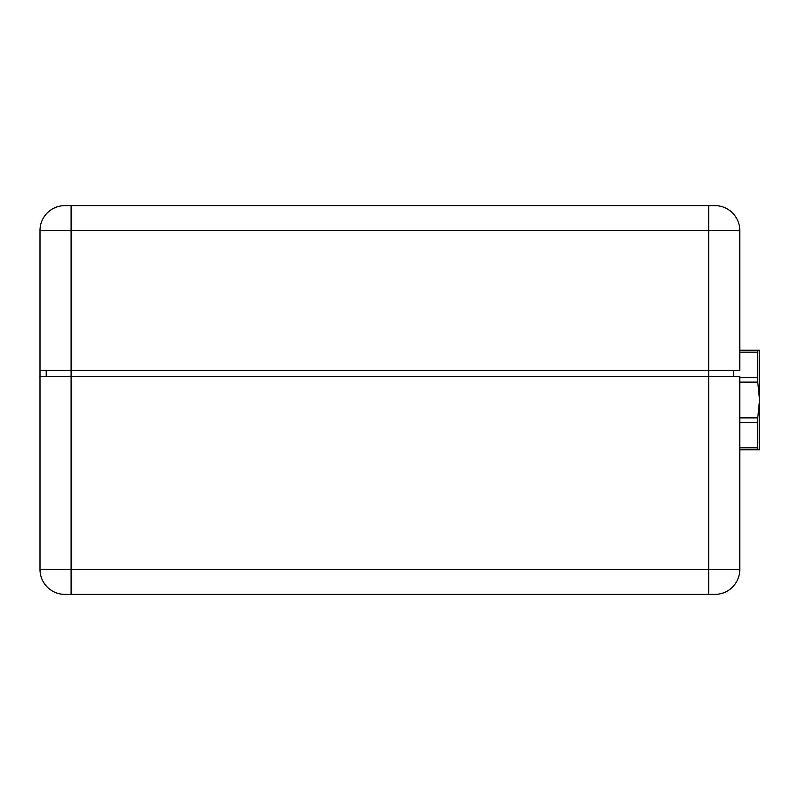 <?xml version="1.0" encoding="UTF-8"?>
<svg xmlns="http://www.w3.org/2000/svg" width="800" height="800" viewBox="0 0 800 800"><rect width="100%" height="100%" fill="white"/><g stroke="black" fill="none" stroke-linecap="round" stroke-linejoin="round"><path stroke-width="1.2" d="M40 477.75L40 493.3M40 376.67L40 569.5A24.88 24.88 0 0 0 64.88 594.38L71.1 594.38L71.1 376.67L708.68 376.67L708.68 230.5L71.1 230.5L71.1 376.67L40 376.67L40 370.45L739.78 370.45L739.78 230.5A24.88 24.88 0 0 0 714.9 205.62L64.88 205.62A24.88 24.88 0 0 0 40 230.5L71.1 230.5L71.1 205.62L64.88 205.62M759.55 449.76L759.55 350.24L757.76 350.24L759.55 350.24L757.76 350.24L757.76 382.13L759.55 400L757.76 417.87L757.76 449.76L759.55 449.76L739.78 449.76M757.76 417.87L739.78 417.87M739.78 422.55L757.76 422.55M759.55 350.24L739.78 350.24M757.76 447.82L739.78 447.82M739.78 382.13L757.76 382.13M757.76 377.45L739.78 377.45M739.78 352.18L757.76 352.18M40 370.45L40 230.5M46.22 370.45L46.22 376.67M733.56 370.45L733.56 376.67M71.1 594.38L708.68 594.38L708.68 376.67L739.78 376.67L739.78 569.5A24.88 24.88 0 0 1 732.5 587.1A24.88 24.88 0 0 0 739.78 569.5A24.88 24.88 0 0 1 714.9 594.38A24.88 24.88 0 0 0 732.5 587.1A24.88 24.88 0 0 1 714.9 594.38L708.68 594.38L714.9 594.38A24.88 24.88 0 0 0 732.5 587.1M739.78 230.5L708.68 230.5L708.68 205.62M739.78 569.5L40 569.5"/></g></svg>
